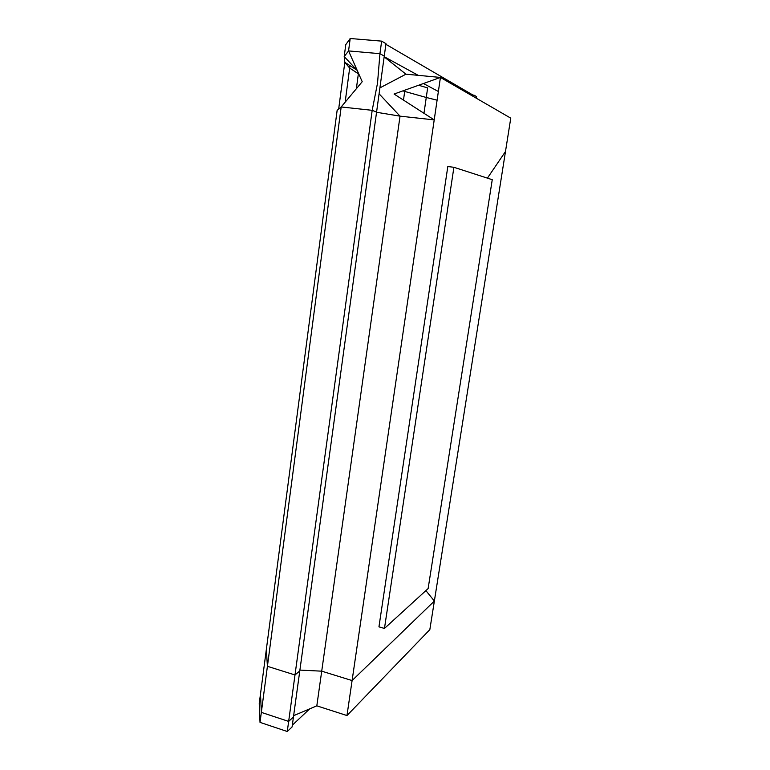 <?xml version="1.0" encoding="UTF-8"?>
<svg xmlns="http://www.w3.org/2000/svg" width="770" height="770" viewBox="0 0 770 770"><rect width="100%" height="100%" fill="white"/><g stroke="black" fill="none" stroke-linecap="round" stroke-linejoin="round"><path stroke-width="1.16" d="M259.24 703.559L260.019 722.375L287.268 731.5L288.654 721.413L293.457 716.966L288.654 721.413L294.997 674.963L267.411 666.31L341.177 106.963L337.135 110.37L266.362 649.331L267.411 666.31L261.338 712.375L288.654 721.413L261.338 712.375L260.019 722.375L259.24 703.559L260.51 693.876L261.338 712.375L260.51 693.876L266.362 649.331L267.411 666.31L294.997 674.963L299.78 670.949L376.578 112.073L372.189 110.322L376.578 112.073L384.269 56.075L379.928 53.688L384.269 56.075L385.972 43.669L381.65 41.137L379.928 53.688L377.531 83.102L372.189 110.322L341.177 106.963L372.189 110.322L294.997 674.963L299.78 670.949L292.08 726.967L287.268 731.5L292.08 726.967M316.817 705.84L346.972 715.551L316.817 705.84L293.63 715.667L316.817 705.84L321.716 671.171L352.092 680.565L434.367 601.043L352.092 680.565L440.43 77.443L510.76 118.157L505.486 151.517L487.41 178.13L505.486 151.517L434.367 601.043L425.887 590.6L434.367 601.043L429.833 629.639L346.972 715.551L434.213 119.889L400.034 116.155L434.213 119.889L394.067 94.036L440.43 77.443L405.954 74.189L379.899 87.886M352.092 680.565L321.716 671.171L299.896 670.093L321.716 671.171L400.034 116.155L376.549 112.276L400.034 116.155L379.09 93.805M292.321 725.186L309.704 708.862M358.445 73.189L358.358 73.814L349.667 68.058L349.994 65.652M349.667 68.058L344.816 62.322L349.667 68.058L345.153 102.189L349.667 68.058L358.82 74.035L358.358 73.814L356.366 88.723M404.876 90.167L404.702 91.428L402.931 90.86L404.702 91.428L403.48 100.09L404.702 91.428L426.262 97.472L404.702 91.428M427.648 87.895L418.601 85.258L427.648 87.895L423.972 113.296M437.1 100.196L426.262 97.472L437.1 100.196M476.611 96.654L474.07 95.172L476.611 96.654L476.37 98.252M474.07 95.172L472.944 95.057L474.07 95.172L473.829 96.779M385.886 44.313L472.944 95.057L472.78 96.163M384.192 56.682L418.206 75.344L384.192 56.682M385.972 43.669L381.65 41.137L350.206 38.5L348.56 50.916L379.928 53.688L348.56 50.916L362.218 81.697L341.177 106.963L337.135 110.37M381.65 41.137L350.206 38.5L345.759 44.65L344.2 56.576L348.56 50.916L344.2 56.576L357.261 70.513M356.837 70.06L344.816 62.322L344.2 56.576L344.816 62.322L338.665 109.08M378.946 626.847L447.822 166.532L378.946 626.847L384.461 628.435L453.905 167.292L447.822 166.532M453.905 167.292L492.251 179.699L428.13 588.559L384.461 628.435L453.905 167.292L492.251 179.699L428.13 588.559L384.461 628.435M260.019 722.375L287.268 731.5M350.206 38.5L345.759 44.65M405.954 74.189L384.163 56.855L405.954 74.189L440.43 77.443L510.76 118.157L505.486 151.517M346.972 715.551L429.833 629.639M438.371 91.486L423.452 83.516M356.953 69.829L353.074 61.071M355.211 68.328L348.541 61.205"/></g></svg>
